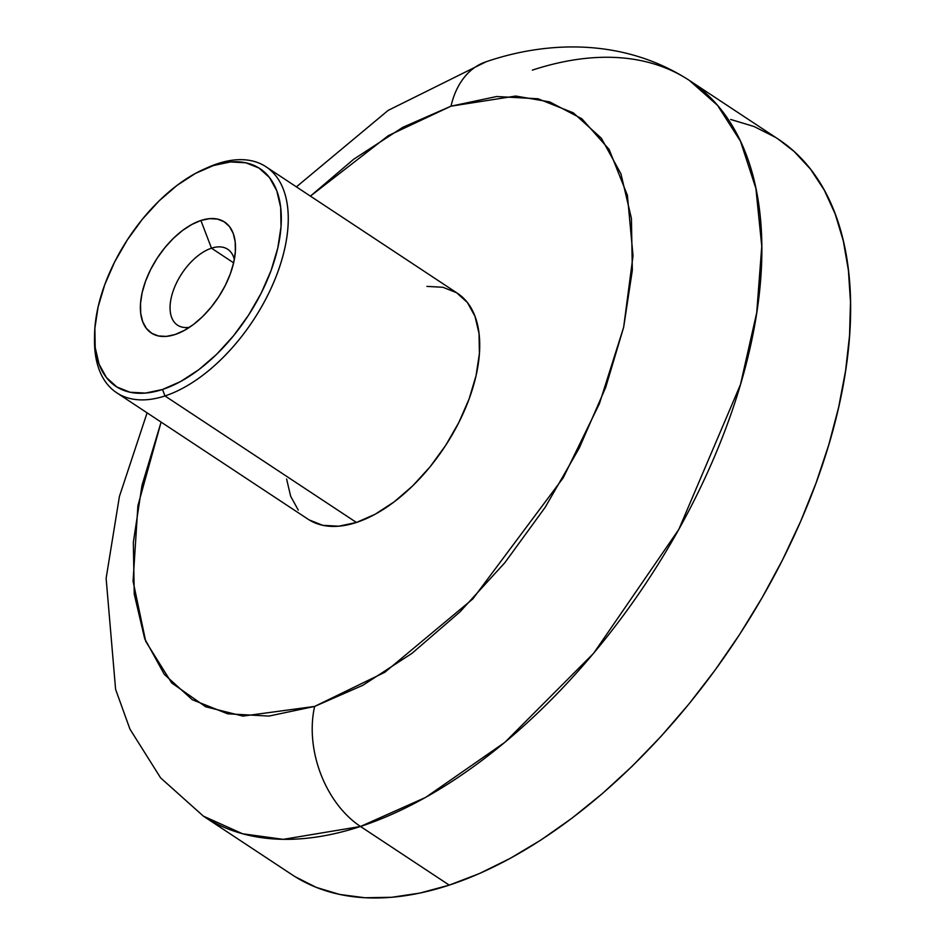 <?xml version="1.0" encoding="UTF-8"?>
<svg xmlns="http://www.w3.org/2000/svg" width="945" height="945" viewBox="0 0 945 945"><rect width="100%" height="100%" fill="white"/><g stroke="black" fill="none" stroke-linecap="round" stroke-linejoin="round"><path stroke-width="1.42" d="M778.101 139.045L794.095 151.448L810.491 169.131L824.241 190.063L835.215 214.054L843.294 240.869L848.397 270.235L850.488 301.88L849.555 335.51L845.574 370.783L838.617 407.378L828.741 444.918L816.031 483.072L800.616 521.439L782.637 559.676L762.284 597.405L739.746 634.26L715.235 669.887L688.988 703.954L661.264 736.12L632.323 766.076L602.438 793.528L571.914 818.24L541.036 839.94L510.099 858.438L479.41 873.546L449.253 885.122A440.866 240.892 -56.5 0 1 292.123 874.775L203.364 816.126L242.558 833.774L283.228 839.349L360.494 826.473A90.98 62.724 -108.2 0 1 314.638 706.423L242.9 716.097L205.679 706.777L171.671 682.916L145.695 641.312L133.068 581.199L137.899 505.717L161.099 422.108L142.01 485.317L133.328 542.359L134.249 594.157L144.715 638.749L164.324 674.399L192.343 699.749L227.674 713.818L268.971 716.074L314.638 706.423L362.939 685.243L411.996 653.338L459.931 611.935L504.902 562.641L545.182 507.323L579.226 448.131L605.721 387.332L623.653 327.265L632.335 270.235L631.414 218.425L620.948 173.845L601.339 138.194L573.32 112.845L537.988 98.764L496.692 96.52L451.013 106.171A90.98 62.724 -108.2 0 1 486.013 61.791A90.98 62.724 71.8 0 0 451.013 106.171L402.724 127.351L353.666 159.256L310.421 196.123L388.336 135.643L451.013 106.171L515.722 96.047L549.647 101.883L581.872 118.775L609.112 149.404L627.409 195.332L633.032 255.823L623.653 327.265L599.461 403.574L563.232 477.804L472.772 598.976L384.804 672.285L314.638 706.423A90.98 62.724 71.8 0 0 360.494 826.473A440.866 240.892 123.5 0 1 203.364 816.126L160.626 777.889L129.938 729.115L115.597 689.342L106.123 578.328L119.413 496.468L147.089 412.847M234.336 259.462A45.49 24.853 -56.5 0 0 211.479 248.192L200.895 220.48A66.493 36.323 123.5 0 1 235.494 248.547A66.493 36.323 123.5 0 1 179.94 332.628A66.493 36.323 123.5 0 1 174.99 334.554L184.559 330.313L174.99 334.554L184.157 330.526L193.489 324.466L202.596 316.599L211.137 307.231L218.791 296.718L225.264 285.473L230.296 273.92L233.71 262.497L235.352 251.665L235.187 241.814L233.191 233.344L229.47 226.576L224.142 221.756L217.421 219.075L209.577 218.649L200.895 220.48L191.729 224.508L182.397 230.568L173.289 238.435L164.749 247.814L157.094 258.316L150.621 269.573L145.589 281.126L142.175 292.537L140.533 303.38L140.699 313.22L142.695 321.69L146.416 328.47L151.743 333.29L158.453 335.959L166.308 336.385L174.99 334.554A66.493 36.323 123.5 0 1 142.175 292.537A66.493 36.323 123.5 0 1 200.895 220.48L211.479 248.192A45.49 24.853 123.5 0 1 227.698 249.256A45.49 24.853 123.5 0 1 234.336 259.462M116.707 392.766L308.176 519.278A135.43 73.993 -56.5 0 0 356.442 522.467L164.973 395.943A135.43 73.993 123.5 0 1 116.707 392.766A135.43 73.993 123.5 0 1 94.571 336.597A135.43 73.993 -56.5 0 0 94.512 338.806A135.43 73.993 -56.5 0 0 164.973 395.943L162.505 389.482A130.528 71.324 123.5 0 1 94.583 334.4A130.528 71.324 123.5 0 1 203.659 169.332A130.528 71.324 123.5 0 1 213.381 165.552L217.763 163.615A135.43 73.993 -56.5 0 0 207.676 167.537L203.659 169.332M233.628 262.828L211.479 248.192L233.628 262.828M205.667 168.458A135.43 73.993 123.5 0 1 217.763 163.615A135.43 73.993 123.5 0 1 266.029 166.792A135.43 73.993 123.5 0 1 272.514 285.13A135.43 73.993 123.5 0 1 164.973 395.943L356.442 522.467L338.759 526.2L322.777 525.326L309.098 519.88M532.33 70.131A440.866 240.892 123.5 0 1 689.448 80.479L778.219 139.128A440.866 240.892 -56.5 0 1 799.34 524.357A440.866 240.892 -56.5 0 1 449.253 885.122L360.494 826.473L449.253 885.122L419.923 893.072L391.702 897.289L364.864 897.75L339.668 894.442L316.351 887.414L295.147 876.712M730.674 119.46L753.992 126.488L775.195 137.19M689.448 80.479A440.866 240.892 123.5 0 1 710.569 465.696A440.866 240.892 123.5 0 1 360.494 826.473L425.616 797.426L504.937 742.286L593.673 653.231L678.817 529.413L740.478 384.544L756.732 312.653L761.764 246.243L755.905 188.468L740.514 141.289L717.598 105.427L689.448 80.479C624.728 38.497 548.62 40.411 486.226 61.72L388.182 110.376L296.399 186.862M298.254 510.064L290.658 496.267L286.607 479.009M426.904 286.394L442.886 287.268L456.565 292.714L467.409 302.518L474.992 316.315L479.044 333.573L479.398 353.631L476.044 375.708L469.098 398.955L458.845 422.486L445.674 445.402L430.081 466.806L412.67 485.895L394.112 501.913L375.13 514.257L356.442 522.467A135.43 73.993 -56.5 0 0 463.971 411.642A135.43 73.993 -56.5 0 0 457.486 293.304L266.029 166.792M162.505 389.482L145.471 393.085L130.056 392.246L116.873 386.989L106.431 377.539L99.107 364.238L95.209 347.606L94.866 328.281L98.103 306.995L104.789 284.587L114.676 261.907L127.374 239.829L142.4 219.193L159.185 200.801L177.058 185.362L195.367 173.455L213.381 165.552L230.415 161.949L245.83 162.8L259.001 168.045L269.455 177.506L276.779 190.796L280.677 207.439L281.019 226.765L277.783 248.039L271.097 270.447L261.21 293.127L248.511 315.205L233.486 335.841L216.7 354.233L198.816 369.684L180.519 381.579L162.505 389.482L164.973 395.943A135.43 73.993 -56.5 0 0 284.575 249.196A135.43 73.993 -56.5 0 0 217.763 163.615L213.381 165.552A130.528 71.324 123.5 0 1 277.783 248.039A130.528 71.324 123.5 0 1 162.505 389.482M189.52 327.277A45.49 24.853 123.5 0 1 177.53 325.163A45.49 24.853 123.5 0 1 175.357 285.414A45.49 24.853 123.5 0 1 211.479 248.192A45.49 24.853 -56.5 0 0 171.99 294.769A45.49 24.853 -56.5 0 0 189.52 327.277M94.512 338.806L94.583 334.4"/></g></svg>

